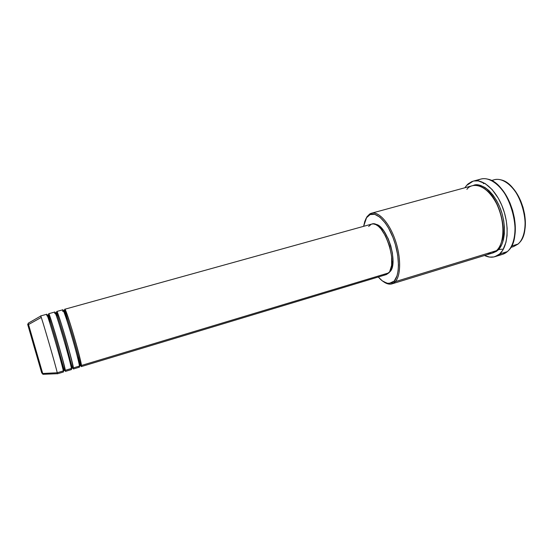<?xml version="1.0" encoding="UTF-8"?>
<svg xmlns="http://www.w3.org/2000/svg" width="553" height="553" viewBox="0 0 553 553"><rect width="100%" height="100%" fill="white"/><g stroke="black" fill="none" stroke-linecap="round" stroke-linejoin="round"><path stroke-width="0.83" d="M27.719 324.514L41.689 372.805L42.712 373.489L28.168 323.249L42.712 373.489L57.242 372.757C55.867 366.141 41.447 316.634 40.728 316.04L40.659 315.943C40.611 313.814 55.777 365.754 57.242 372.757L63.332 370.918C62.109 363.867 46.922 312.072 46.735 314.263L40.659 315.943M371.734 224.076L373.482 223.924L375.874 224.615L378.411 226.288L380.976 228.887L385.807 236.449L389.561 246.12L391.614 256.309L391.628 265.343L389.651 271.765L386.367 274.565L81.381 366.577L81.436 365.471L388.883 272.843L81.436 365.471C81.457 363.3 78.388 351.535 72.208 330.176C66.035 309.908 64.107 306.894 64.749 310.503L64.784 309.251C65.676 306.887 80.904 358.254 81.436 365.471L80.15 364.842C80.213 363.362 77.897 354.238 73.21 337.468C67.694 319.122 64.646 310.129 64.058 310.489C64.646 310.129 67.694 319.122 73.21 337.468C77.897 354.238 80.213 363.362 80.15 364.842L79.397 365.782L80.15 364.842L80.116 365.92L80.15 364.842L81.436 365.471C81.692 367.171 81.332 366.95 80.358 364.8M80.026 363.998L77.268 356.18M66.858 320.242L65.019 312.162M64.1 312.12L64.058 310.489L63.477 310.869M79.114 364.144L79.597 365.222L79.114 364.144M78.789 366.266C79.432 367.517 79.646 367.455 79.438 366.072C78.83 358.869 63.602 307.454 62.793 309.804L56.793 311.47C57.374 309.182 72.588 360.736 73.425 367.883C73.68 369.363 73.466 369.328 72.768 367.78L73.445 368.975L73.425 367.883L79.438 366.072L73.425 367.883L72.872 367.289L73.425 367.883C73.383 366.577 69.899 352.275 63.554 331.143C57.346 310.724 56.102 309.327 56.911 313.15M72.139 367.254L72.872 367.289L72.139 367.254L72.167 368.319L72.139 367.254L71.372 368.263L72.139 367.254L64.971 339.853C59.482 321.431 56.51 312.383 56.067 312.708C56.51 312.383 59.482 321.431 64.971 339.853L72.139 367.254M56.192 314.318L56.634 316.461L55.888 314.36L56.067 312.708L55.452 313.254M70.646 364.842L71.676 367.524L70.646 364.842M70.908 368.637C71.496 369.916 71.662 369.86 71.413 368.485C70.494 361.358 55.293 309.756 54.788 312.023L48.754 313.703C49.017 311.491 64.21 363.238 65.358 370.31C65.683 371.865 65.489 371.74 64.77 369.929L65.454 371.388L65.358 370.31L71.413 368.485L65.358 370.31L64.791 369.708L65.358 370.31C65.226 369.01 61.611 354.874 55.328 333.722C49.176 313.212 48.076 311.505 48.954 315.293L48.754 313.703M64.065 369.68L64.791 369.708L64.065 369.68L64.176 370.724L64.065 369.68L63.305 370.759L64.065 369.68L56.683 342.252C51.215 323.761 48.325 314.657 48.021 314.94C48.325 314.657 51.215 323.761 56.683 342.252L64.065 369.68M48.235 316.537L49.977 323.574L48.021 314.94C49.086 312.673 53.268 327.01 57.132 340.04C61.148 353.913 64.908 367.496 64.791 369.708L64.176 370.724M61.217 362.381L63.726 369.853L61.217 362.381M62.98 371.028C63.505 372.321 63.63 372.287 63.332 370.918L57.242 372.757L57.339 373.697M491.811 180.734C494.652 179.213 497.797 178.944 501.253 179.932C520.034 183.803 533.237 229.377 519.426 242.684L518.05 244.067C525.744 237.534 527.479 219.375 521.465 203.38C515.52 187.336 503.292 177.126 494.264 179.746L491.403 180.527M524.057 233.207C528.405 218.919 521.541 195.216 510.232 185.469M487.269 253.481C491.306 253.779 494.361 252.845 496.428 250.682L395.34 281.622L394.22 281.062L388.959 283.558C385.552 283.454 381.992 281.27 378.293 277.005L382.234 280.806L387.211 283.343L391.697 282.977L394.22 281.062L397.019 275.809L398.098 270.88L398.478 265.025L397.69 255.016L395.319 244.391L392.969 237.472L388.545 228.092L385.178 222.887L379.883 217.163L374.72 214.336L370.157 214.55L366.563 217.695L366.992 216.735L365.602 219.389L366.992 216.735L366.563 217.695L369.134 215.089C375.577 210.755 386.568 220.702 393.121 237.873C399.75 254.974 400.068 274.765 394.22 281.062L395.34 281.622C401.354 275.187 401.043 254.892 394.248 237.361C387.522 219.762 376.24 209.594 369.639 214.052L366.992 216.735L371.498 213.223C378.535 211.128 389.132 222.583 395.105 239.684C401.132 256.744 401.056 275.456 395.34 281.622L496.428 250.682C503.79 244.205 505.248 225.949 499.228 209.767C493.283 193.536 481.317 183.112 472.621 185.649L371.498 213.223M477.121 180.783C480.308 178.66 483.93 178.135 487.981 179.2C509.016 182.974 524.355 235.965 508.594 250.391L507.357 251.615C515.79 244.433 517.643 224.041 510.903 205.937C504.253 187.792 490.698 176.213 480.827 179.082L473.126 181.17M513.751 240.196C518.928 224.006 510.82 195.983 497.79 185.061M498.495 249.61L502.324 249.161M497.831 250.253C502.152 246.97 507.82 233.815 501.792 212.635C495.108 190.972 479.569 181.819 473.333 185.483L476.741 184.889L480.764 185.511L484.933 187.467L489.08 190.716L493.027 195.133L496.608 200.552L499.656 206.76L502.048 213.493L503.672 220.453L504.454 227.345L504.377 233.871L503.451 239.76L501.723 244.772L499.283 248.719L497.831 250.253L497.341 249.769L497.831 250.253L496.248 251.47L492.854 252.908M56.855 312.839L56.793 311.47M386.353 274.571L388.883 272.843C398.727 263.387 383.042 219.126 371.747 224.076L64.784 309.251M390.086 271.592C398.858 263.263 386.512 224.013 375.273 224.352L377.526 225.016L379.98 226.633L383.692 230.705L388.171 238.64L390.764 245.774L392.423 253.198L392.996 260.207L392.443 266.166L390.833 270.548L389.194 272.449L390.086 271.592M499.635 253.993L507.357 251.615L499.635 253.993L494.963 256.675C491.658 257.65 488.175 257.256 484.511 255.493L489.633 257.09L493.919 256.945L497.852 255.341L499.635 253.993L502.746 250.253L505.981 242.283L507.039 235.682L507.142 228.348L506.265 220.599L504.44 212.774L501.751 205.204L498.315 198.23L492.101 189.52L485.188 183.589L478.227 180.9L473.873 180.99L471.847 181.591L468.177 183.838L466.573 185.462L473.098 181.177C482.838 178.343 496.283 190.004 502.94 208.225C509.679 226.398 507.944 246.838 499.635 253.993M511.553 246.05L518.05 244.067L511.553 246.05M65.454 371.388L71.455 369.577L71.413 368.485C71.351 367.192 67.825 352.883 61.487 331.738C55.293 311.291 54.104 309.88 54.934 313.703M57.415 373.807L63.45 371.989L63.332 370.918C63.187 369.646 59.482 355.344 53.185 334.109C47.046 313.579 46.065 312.106 46.97 315.915M40.728 316.04L28.168 323.249C27.408 325.178 40.037 367.178 42.291 373.427L42.954 374.312L57.429 373.697L57.242 372.757L42.712 373.489L42.954 374.312L41.689 372.805M28.542 324.528L40.97 317.588M27.664 324.341L41.171 371.035M510.267 185.497L514.186 189.734L517.719 194.946L520.719 200.926L523.041 207.416L524.597 214.142L525.302 220.813L525.15 227.138L524.147 232.861M510.778 247.44L513.613 246.569L518.05 244.067M498.301 185.531L502.677 190.336L506.638 196.253L510.004 203.041L512.631 210.403L514.401 218.034L515.237 225.583L515.106 232.737L514.027 239.179M494.983 256.668L502.608 254.318L507.357 251.615C504.758 253.855 501.827 254.94 498.564 254.857M464.893 187.757L466.573 185.462L464.893 187.757M391.959 283.869C389.423 284.601 386.665 283.917 383.671 281.809L389.934 284.166C391.994 284.166 393.791 283.323 395.34 281.622L391.959 283.869L492.17 253.15L496.428 250.682C501.612 247.73 507.765 227.94 496.76 203.988C484.774 181.246 470.485 183.548 466.891 189.396M366.563 217.695L364.835 221.241L363.618 226.329L366.563 217.695M368.657 226.44L371.312 224.214M386.049 274.647L383.817 274.641M73.445 368.975L79.404 367.178L79.438 366.072C79.459 364.752 76.107 350.443 69.74 329.381C63.484 309.023 62.088 307.675 62.842 311.505M501.758 241.198C506.603 231.389 500.375 200.725 487.117 190.626C500.375 200.725 506.603 231.389 501.758 241.198M483.336 183.589L484.725 183.313M64.058 310.489C66.291 305.996 81.865 362.713 80.897 364.876L80.116 365.92L79.418 365.906M56.067 312.708C57.146 311.429 59.98 318.77 64.563 334.731C68.994 349.683 73.224 365.54 72.865 367.282L72.167 368.319M369.639 214.052L369.134 215.089M389.934 284.166L388.959 283.558"/></g></svg>
